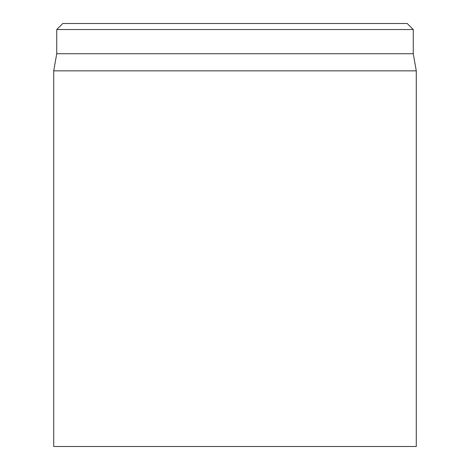 <?xml version="1.0" encoding="UTF-8"?>
<svg xmlns="http://www.w3.org/2000/svg" width="470" height="470" viewBox="0 0 470 470"><rect width="100%" height="100%" fill="white"/><g stroke="black" fill="none" stroke-linecap="round" stroke-linejoin="round"><path stroke-width="0.7" d="M407.22 23.5L62.78 23.5L56.735 29.545L413.265 29.545L407.22 23.5M53.715 70.853L53.715 446.5L416.285 446.5L416.285 70.853L53.715 70.853L56.735 53.715L413.265 53.715L413.265 29.545M56.735 53.715L56.735 29.545M413.265 53.715L416.285 70.853"/></g></svg>
